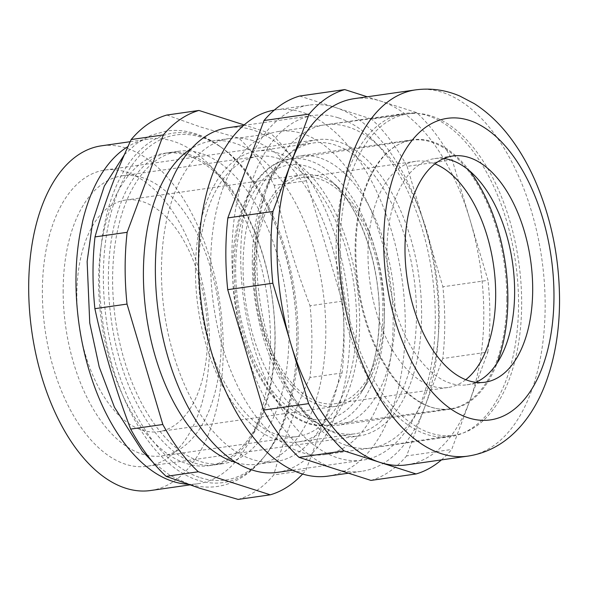 <?xml version="1.0" encoding="UTF-8"?>
<svg xmlns="http://www.w3.org/2000/svg" width="589" height="589" viewBox="0 0 589 589"><rect width="100%" height="100%" fill="white"/><g stroke="black" fill="none" stroke-linecap="round" stroke-linejoin="round"><path stroke-width="0.44" stroke-dasharray="2.94 2.21" d="M197.867 480.241A176.516 96.405 -98.1 0 1 99.519 276.248A176.516 96.405 -98.1 0 1 198.471 135.448A176.516 96.405 -98.1 0 1 219.491 146.146A176.516 96.405 -98.1 0 1 293.602 294.191A176.516 96.405 -98.1 0 1 263.975 457.079A176.516 96.405 -98.1 0 1 197.867 480.241M166.805 115.046L200.363 126.915L238.759 138.091L270.896 133.497L244.126 124.92M337.755 433.96A149.613 81.709 81.9 0 0 359.194 435.941A149.613 81.709 81.9 0 0 420.958 295.509A149.613 81.709 81.9 0 0 338.263 141.713A149.613 81.709 81.9 0 0 316.823 139.733A149.613 81.709 81.9 0 0 255.059 280.173A149.613 81.709 81.9 0 0 337.755 433.96M126.223 172.047A149.613 81.709 -98.1 0 1 208.918 325.842A149.613 81.709 -98.1 0 1 147.154 466.274A149.613 81.709 -98.1 0 1 125.715 464.294A149.613 81.709 -98.1 0 1 43.026 310.506A149.613 81.709 -98.1 0 1 104.783 170.066A149.613 81.709 -98.1 0 1 126.223 172.047M150.622 490.512A174.094 95.079 81.9 0 0 222.487 327.094A174.094 95.079 81.9 0 0 126.267 148.141A174.094 95.079 81.9 0 0 101.315 145.836M187.545 484.187A174.094 95.079 81.9 0 0 197.904 483.746A174.094 95.079 81.9 0 0 253.307 433.305A174.094 95.079 81.9 0 0 215.92 171.951A174.094 95.079 81.9 0 0 173.549 141.375A174.094 95.079 81.9 0 0 148.597 139.07A174.094 95.079 81.9 0 0 127.975 146.565M187.052 155.378A157.771 86.171 81.9 0 0 164.441 153.287A157.771 86.171 81.9 0 0 99.313 301.384A157.771 86.171 81.9 0 0 186.514 463.565A157.771 86.171 81.9 0 0 209.124 465.656A157.771 86.171 81.9 0 0 259.337 419.942A157.771 86.171 81.9 0 0 225.454 183.091A157.771 86.171 81.9 0 0 187.052 155.378M201.04 153.383A157.771 86.171 81.9 0 0 178.43 151.292A157.771 86.171 81.9 0 0 113.302 299.381A157.771 86.171 81.9 0 0 200.503 461.562A157.771 86.171 81.9 0 0 223.113 463.653A157.771 86.171 81.9 0 0 288.242 315.557A157.771 86.171 81.9 0 0 201.04 153.383M200.474 477.723A174.315 95.204 81.9 0 0 265.757 454.848A174.315 95.204 81.9 0 0 295.015 293.992A174.315 95.204 81.9 0 0 221.832 147.787A174.315 95.204 81.9 0 0 201.07 137.222A174.315 95.204 81.9 0 0 103.347 276.27A174.315 95.204 81.9 0 0 200.474 477.723M236.373 462.652A163.212 89.138 81.9 0 0 257.717 464.198A163.212 89.138 81.9 0 0 325.091 310.999A163.212 89.138 81.9 0 0 234.886 143.223A163.212 89.138 81.9 0 0 211.495 141.065A163.212 89.138 81.9 0 0 191.44 148.531M252.931 140.646A163.212 89.138 81.9 0 0 229.541 138.481A163.212 89.138 81.9 0 0 162.166 291.68A163.212 89.138 81.9 0 0 252.372 459.457A163.212 89.138 81.9 0 0 275.762 461.614A163.212 89.138 81.9 0 0 343.137 308.415A163.212 89.138 81.9 0 0 252.931 140.646M277.309 472.385A174.094 95.079 81.9 0 0 349.174 308.975A174.094 95.079 81.9 0 0 252.946 130.014A174.094 95.079 81.9 0 0 227.995 127.71M338.307 117.807A174.094 95.079 81.9 0 0 313.355 115.496A174.094 95.079 81.9 0 0 241.49 278.914A174.094 95.079 81.9 0 0 337.711 457.874A174.094 95.079 81.9 0 0 362.662 460.178A174.094 95.079 81.9 0 0 434.527 296.76A174.094 95.079 81.9 0 0 338.307 117.807M302.643 473.983A195.857 106.97 81.9 0 0 305.897 470.324L342.062 372.947A195.857 106.97 81.9 0 0 342.187 301.185L306.398 180.764A195.857 106.97 81.9 0 0 270.896 133.497M238.125 499.413A195.857 106.97 81.9 0 0 273.752 474.918L305.897 470.324M342.062 372.947L309.917 377.549A195.857 106.97 81.9 0 0 310.042 305.779L342.187 301.185M306.398 180.764L274.26 185.366A195.857 106.97 81.9 0 0 238.759 138.091M274.26 185.366C282.978 225.962 294.905 266.103 310.042 305.779M309.917 377.549C294.655 410.459 282.602 442.921 273.752 474.918M384.433 311.485A116.968 63.884 81.9 0 0 339.787 188.671A116.968 63.884 81.9 0 0 302.496 174.756A116.968 63.884 81.9 0 0 253.69 269.615A116.968 63.884 81.9 0 0 335.627 406.336A116.968 63.884 81.9 0 0 367.521 382.526A116.968 63.884 81.9 0 0 384.433 311.485M207.586 336.783A116.968 63.884 81.9 0 0 125.648 200.061A116.968 63.884 81.9 0 0 76.842 294.912A116.968 63.884 81.9 0 0 158.78 431.641A116.968 63.884 81.9 0 0 207.586 336.783M506.776 298.829A135.684 74.104 81.9 0 0 411.313 140.292A135.684 74.104 81.9 0 0 355.115 250.259A135.684 74.104 81.9 0 0 449.738 408.913A135.684 74.104 81.9 0 0 506.776 298.829M340.214 245.48A162.336 88.659 81.9 0 0 454.436 435.175A162.336 88.659 81.9 0 0 521.67 303.6A162.336 88.659 81.9 0 0 408.457 113.773A162.336 88.659 81.9 0 0 340.214 245.48M256.716 257.202A163.212 89.138 81.9 0 0 307.929 417.159A163.212 89.138 81.9 0 0 371.549 447.912A163.212 89.138 81.9 0 0 439.151 315.63A163.212 89.138 81.9 0 0 325.319 124.78A163.212 89.138 81.9 0 0 272.876 172.143A163.212 89.138 81.9 0 0 256.716 257.202M252.306 262.061A146.889 80.222 81.9 0 0 298.395 406.02A146.889 80.222 81.9 0 0 355.204 433.769A146.889 80.222 81.9 0 0 416.497 314.651A146.889 80.222 81.9 0 0 313.598 142.943A146.889 80.222 81.9 0 0 266.846 185.506A146.889 80.222 81.9 0 0 252.306 262.061M195.46 270.196A146.889 80.222 81.9 0 0 298.358 441.897A146.889 80.222 81.9 0 0 359.651 322.779A146.889 80.222 81.9 0 0 256.752 151.078A146.889 80.222 81.9 0 0 195.46 270.196M63.156 290.532A141.448 77.255 81.9 0 0 162.24 455.871A141.448 77.255 81.9 0 0 221.265 341.171A141.448 77.255 81.9 0 0 122.181 175.824A141.448 77.255 81.9 0 0 63.156 290.532M198.5 271.168A141.448 77.255 81.9 0 0 297.585 436.515A141.448 77.255 81.9 0 0 356.61 321.808A141.448 77.255 81.9 0 0 257.526 156.46A141.448 77.255 81.9 0 0 198.5 271.168M318.863 402.132A114.251 62.397 81.9 0 0 335.237 403.649A114.251 62.397 81.9 0 0 382.401 296.407A114.251 62.397 81.9 0 0 319.253 178.968A114.251 62.397 81.9 0 0 302.879 177.451A114.251 62.397 81.9 0 0 255.722 284.693A114.251 62.397 81.9 0 0 318.863 402.132M434.903 163.86A114.251 62.397 81.9 0 0 432.039 162.829A114.251 62.397 81.9 0 0 415.665 161.312A114.251 62.397 81.9 0 0 368.508 268.555A114.251 62.397 81.9 0 0 431.649 385.994A114.251 62.397 81.9 0 0 448.023 387.51A114.251 62.397 81.9 0 0 465.781 379.677M469.61 170.957A136.007 74.28 81.9 0 0 432.076 141.574A136.007 74.28 81.9 0 0 412.587 139.777A136.007 74.28 81.9 0 0 356.441 267.443A136.007 74.28 81.9 0 0 431.612 407.249A136.007 74.28 81.9 0 0 451.108 409.053A136.007 74.28 81.9 0 0 497.101 363.133M319.29 157.712A136.007 74.28 81.9 0 0 299.801 155.908A136.007 74.28 81.9 0 0 243.655 283.574A136.007 74.28 81.9 0 0 318.826 423.388A136.007 74.28 81.9 0 0 338.322 425.192A136.007 74.28 81.9 0 0 394.468 297.519A136.007 74.28 81.9 0 0 319.29 157.712M328.11 476.111A184.975 101.021 81.9 0 0 405.298 326.115A184.975 101.021 81.9 0 0 275.718 109.893A184.975 101.021 81.9 0 0 274.275 110.114M245.93 169.22A184.975 101.021 81.9 0 0 231.926 255.118A184.975 101.021 81.9 0 0 245.613 349.881A184.975 101.021 81.9 0 0 334.986 468.888A184.975 101.021 81.9 0 0 361.499 471.333A184.975 101.021 81.9 0 0 424.669 407.227A184.975 101.021 81.9 0 0 438.68 321.336A184.975 101.021 81.9 0 0 424.986 226.574A184.975 101.021 81.9 0 0 335.62 107.566A184.975 101.021 81.9 0 0 309.107 105.114A184.975 101.021 81.9 0 0 245.93 169.22M441.411 459.906A195.857 106.97 81.9 0 0 451.704 449.459L469.786 400.778A184.975 101.021 81.9 0 0 483.797 314.879A184.975 101.021 81.9 0 0 470.103 220.117A184.975 101.021 81.9 0 0 380.73 101.109A184.975 101.021 81.9 0 0 354.217 98.657M443.804 158.529A114.251 62.397 81.9 0 0 434.601 158.61A114.251 62.397 81.9 0 0 386.929 251.253A114.251 62.397 81.9 0 0 466.959 384.801A114.251 62.397 81.9 0 0 475.816 382.298M336.12 245.841A163.212 89.138 81.9 0 0 450.452 436.626A163.212 89.138 81.9 0 0 518.548 304.277A163.212 89.138 81.9 0 0 404.223 113.493A163.212 89.138 81.9 0 0 336.12 245.841M210.7 263.784A163.212 89.138 81.9 0 0 325.032 454.568A163.212 89.138 81.9 0 0 393.135 322.22A163.212 89.138 81.9 0 0 278.803 131.435A163.212 89.138 81.9 0 0 210.7 263.784M406.609 464.883A184.975 101.021 81.9 0 0 469.786 400.778L487.869 352.089L442.759 358.546A195.857 106.97 81.9 0 0 444.761 323.28A195.857 106.97 81.9 0 0 442.884 286.777L487.994 280.327L452.212 159.906A195.857 106.97 81.9 0 0 416.71 112.632L367.256 96.795M487.869 352.089A195.857 106.97 81.9 0 0 489.879 316.83A195.857 106.97 81.9 0 0 487.994 280.327M299.639 96.044L371.593 119.088L416.71 112.632M452.212 159.906L407.095 166.363A195.857 106.97 81.9 0 0 371.593 119.088M407.095 166.363L442.884 286.777M442.759 358.546L406.587 455.915L451.704 449.459M370.96 480.41A195.857 106.97 81.9 0 0 406.587 455.915M235.637 269.173A128.638 70.253 81.9 0 0 281.571 401.249A128.638 70.253 81.9 0 0 360.829 393.349A128.638 70.253 81.9 0 0 379.426 315.225A128.638 70.253 81.9 0 0 330.326 180.16A128.638 70.253 81.9 0 0 235.637 269.173M384.359 316.013A134.402 73.404 81.9 0 0 289.803 158.971A134.402 73.404 81.9 0 0 234.135 267.892A134.402 73.404 81.9 0 0 327.867 425.059A134.402 73.404 81.9 0 0 384.359 316.013M467.968 456.107A184.975 101.021 81.9 0 0 545.149 306.103A184.975 101.021 81.9 0 0 415.576 89.881M147.154 466.274L359.194 435.941M130.184 141.706L148.597 139.07M164.441 153.287L178.43 151.292M221.832 147.787L219.491 146.146M265.757 454.848L263.975 457.079M211.495 141.065L229.541 138.481M243.471 125.494L313.355 115.496M292.777 470.177L362.662 460.178M257.717 464.198L275.762 461.614M209.124 465.656L223.113 463.653M225.454 183.091L215.92 171.951M259.337 419.942L253.307 433.305M189.687 484.924L197.904 483.746M104.783 170.066L316.823 139.733M188.716 154.406C228.068 167.092 262.768 228.753 272.199 297.563C275.306 319.628 275.932 341.083 274.091 361.933C271.588 388.585 265.595 410.975 256.112 429.101C243.949 450.99 229.946 462.939 214.087 464.942C207.932 465.847 201.497 465.244 194.775 463.116C155.422 450.438 120.73 388.769 111.292 319.96C108.192 297.894 107.559 276.44 109.399 255.589C111.903 228.937 117.903 206.548 127.386 188.428C139.541 166.532 153.552 154.583 169.404 152.58C175.566 151.675 182.001 152.286 188.716 154.406M124.382 154.671L136.596 143.554L150.88 135.345L166.319 131.038C175.978 129.69 185.66 130.567 195.357 133.681C242.823 148.207 282.83 216.737 293.602 293.521C300.795 346.325 295.995 392.289 279.186 431.406C270.888 449.849 260.095 464.058 246.806 474.035C237.691 480.764 227.818 484.916 217.172 486.485C207.512 487.832 197.838 486.956 188.141 483.841L169.882 475.308L152.669 461.982M125.648 200.061L302.496 174.756M367.521 382.526L360.829 393.349C372.822 373.455 378.977 347.481 379.294 315.417C379.89 262.517 358.775 204.832 330.326 180.16L339.787 188.671M449.738 408.913L327.867 425.059C280.357 433.879 231.087 350.102 232.714 268.474C232.338 210.855 256.178 163.396 289.803 158.971L411.313 140.292M454.436 435.175L371.549 447.912M298.395 406.02L307.929 417.159M298.358 441.897L355.204 433.769M162.24 455.871L297.585 436.515M122.181 175.824L257.526 156.46M256.752 151.078L313.598 142.943M266.846 185.506L272.876 172.143M408.457 113.773L325.319 124.78M158.78 431.641L335.627 406.336M448.023 387.51L335.237 403.649M412.587 139.777L299.801 155.908M451.108 409.053L338.322 425.192M415.665 161.312L302.879 177.451M275.718 109.893L309.107 105.114M466.959 384.801L485.019 382.217M325.032 454.568L450.452 436.626M278.803 131.435L404.223 113.493M434.601 158.61L452.661 156.026M348.46 473.203L361.499 471.333"/><path stroke-width="0.88" d="M270.27 494.812L238.125 499.413L199.73 488.237L166.172 476.368L198.316 471.767L270.27 494.812A195.857 106.97 81.9 0 0 302.643 473.983M244.126 124.92L198.942 110.452A195.857 106.97 81.9 0 0 163.315 134.94L127.15 232.309A195.857 106.97 81.9 0 0 127.025 304.079L162.814 424.492L130.67 429.094A195.857 106.97 81.9 0 0 166.172 476.368M130.67 429.094C115.532 389.41 103.605 349.277 94.888 308.673L127.025 304.079M127.15 232.309L95.013 236.911A195.857 106.97 81.9 0 0 94.888 308.673M95.013 236.911C103.855 204.913 115.915 172.452 131.178 139.541L163.315 134.94M198.942 110.452L166.805 115.046A195.857 106.97 81.9 0 0 131.178 139.541M130.184 141.706L101.315 145.836A174.094 95.079 81.9 0 0 29.45 309.247A174.094 95.079 81.9 0 0 125.671 488.207A174.094 95.079 81.9 0 0 150.622 490.512L189.687 484.924M127.975 146.565A174.094 95.079 81.9 0 0 78.749 322.161A174.094 95.079 81.9 0 0 172.952 481.441A174.094 95.079 81.9 0 0 187.545 484.187M191.44 148.531A163.212 89.138 81.9 0 0 146.109 313.444A163.212 89.138 81.9 0 0 234.326 462.034A163.212 89.138 81.9 0 0 236.373 462.652M243.471 125.494L227.995 127.71A174.094 95.079 81.9 0 0 156.129 291.128A174.094 95.079 81.9 0 0 252.357 470.081A174.094 95.079 81.9 0 0 277.309 472.385L292.777 470.177M162.814 424.492A195.857 106.97 81.9 0 0 198.316 471.767M465.781 379.677A114.251 62.397 81.9 0 0 493.611 265.58A114.251 62.397 81.9 0 0 434.903 163.86M497.101 363.133A136.007 74.28 81.9 0 0 469.61 170.957M274.275 110.114A184.975 101.021 81.9 0 0 198.537 259.889A184.975 101.021 81.9 0 0 328.11 476.111L348.46 473.203M415.576 89.881L354.217 98.657A184.975 101.021 81.9 0 0 291.047 162.77A184.975 101.021 81.9 0 0 277.036 248.661A184.975 101.021 81.9 0 0 290.73 343.424L308.621 403.634A195.857 106.97 81.9 0 0 344.123 450.909L380.104 462.431A184.975 101.021 81.9 0 0 406.609 464.883L467.968 456.107C483.083 453.788 496.652 447.699 508.668 437.826C515.883 431.892 522.31 424.949 527.95 417.012C534.562 407.706 540.12 397.317 544.626 385.861C554.514 360.38 559.491 331.865 559.55 300.316C559.373 257.577 551.127 217.437 534.797 179.903C527.494 163.411 518.843 148.715 508.859 135.816C498.596 122.519 487.037 111.777 474.189 103.583L459.766 96.022C445.468 89.911 430.736 87.864 415.576 89.881A184.975 101.021 81.9 0 0 338.395 239.885A184.975 101.021 81.9 0 0 467.968 456.107M404.989 248.668A114.251 62.397 81.9 0 0 485.019 382.217A114.251 62.397 81.9 0 0 532.692 289.574A114.251 62.397 81.9 0 0 452.661 156.026A114.251 62.397 81.9 0 0 404.989 248.668M475.816 382.298A114.251 62.397 81.9 0 0 514.631 292.159A114.251 62.397 81.9 0 0 443.804 158.529M367.256 96.795L344.756 89.587A195.857 106.97 81.9 0 0 309.129 114.082L272.965 211.451A195.857 106.97 81.9 0 0 272.84 283.221L290.73 343.424A184.975 101.021 81.9 0 0 380.104 462.431L416.077 473.954A195.857 106.97 81.9 0 0 441.411 459.906M308.621 403.634L263.511 410.091A195.857 106.97 81.9 0 0 299.013 457.358L344.123 450.909M272.965 211.451L227.847 217.908A195.857 106.97 81.9 0 0 227.722 289.67L272.84 283.221M263.511 410.091L227.722 289.67M227.847 217.908L264.012 120.531L309.129 114.082M416.077 473.954L370.96 480.41L299.013 457.358M344.756 89.587L299.639 96.044A195.857 106.97 81.9 0 0 264.012 120.531M553.977 296.392A152.33 83.196 81.9 0 0 469.102 120.34A152.33 83.196 81.9 0 0 383.704 241.851A152.33 83.196 81.9 0 0 468.579 417.903A152.33 83.196 81.9 0 0 553.977 296.392M152.669 461.982L142.376 451.203L114.443 407.249L99.217 366.976L89.749 323.015L87.135 261.479L92.767 221.177L104.334 186.058L124.382 154.671"/></g></svg>
